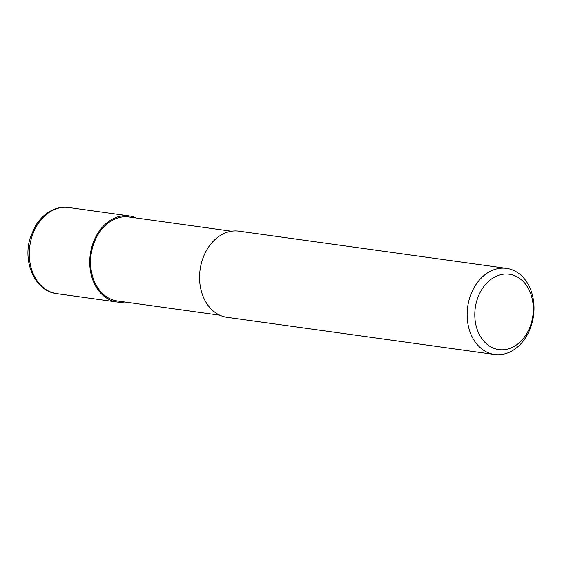 <?xml version="1.0" encoding="UTF-8"?>
<svg xmlns="http://www.w3.org/2000/svg" width="562" height="562" viewBox="0 0 562 562"><rect width="100%" height="100%" fill="white"/><g stroke="black" fill="none" stroke-linecap="round" stroke-linejoin="round"><path stroke-width="0.84" d="M124.659 301.991A43.485 33.214 -82.1 0 1 117.198 302.047A43.485 33.214 -82.1 0 1 110.651 300.227A43.485 33.214 -82.1 0 1 91.065 250.041A43.485 33.214 -82.1 0 1 129.169 215.906A43.485 33.214 -82.1 0 1 135.716 217.726A43.485 33.214 -82.1 0 1 136.334 218M219.854 315.219L117.346 300.972A42.396 32.385 -82.1 0 1 110.967 299.195A42.396 32.385 -82.1 0 1 91.873 250.266A42.396 32.385 -82.1 0 1 129.021 216.981L231.523 231.228M513.113 270.174A43.485 33.214 -82.1 0 1 532.699 320.361A43.485 33.214 -82.1 0 1 494.595 354.496A43.485 33.214 -82.1 0 1 488.048 352.676A43.485 33.214 -82.1 0 1 468.469 302.489A43.485 33.214 -82.1 0 1 506.566 268.355A43.485 33.214 -82.1 0 1 513.113 270.174M494.595 354.496L227.013 317.312A43.485 33.214 -82.1 0 1 220.466 315.486A43.485 33.214 -82.1 0 1 200.88 265.299A43.485 33.214 -82.1 0 1 238.983 231.165L506.566 268.355M515.024 275.816A38.047 29.062 -82.1 0 1 531.181 323.466A38.047 29.062 -82.1 0 1 493.092 348.004A38.047 29.062 -82.1 0 1 476.934 300.347A38.047 29.062 -82.1 0 1 515.024 275.816M31.718 237.361A43.485 33.214 -82.1 0 1 68.704 207.504C60.766 206.514 53.306 208.586 46.309 213.722C41.665 217.22 37.794 221.73 34.696 227.259L30.39 237.438C22.192 262.054 35.35 291.432 56.734 293.645A43.485 33.214 -82.1 0 1 50.187 291.826A43.485 33.214 -82.1 0 1 31.718 237.361M117.198 302.047L56.734 293.645M129.169 215.906L68.704 207.504"/></g></svg>
